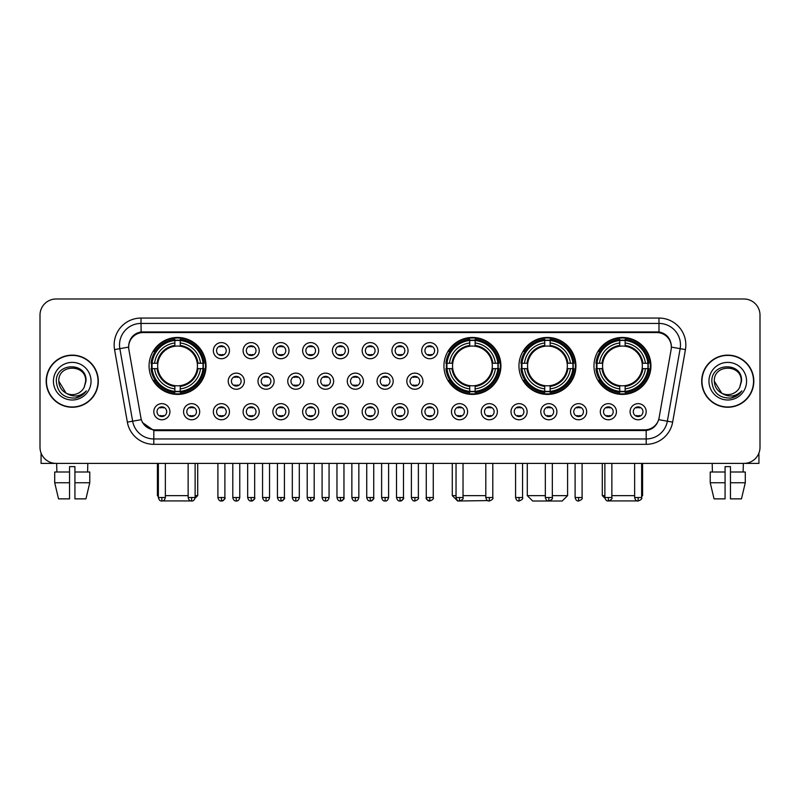 <?xml version="1.0" encoding="UTF-8"?>
<svg xmlns="http://www.w3.org/2000/svg" width="800" height="800" viewBox="0 0 800 800"><rect width="100%" height="100%" fill="white"/><g stroke="black" fill="none" stroke-linecap="round" stroke-linejoin="round"><path stroke-width="1.2" d="M443.95 365.93A28.48 28.48 0 0 0 472.43 394.41A28.48 28.48 0 0 0 500.91 365.93A28.48 28.48 0 0 0 472.43 337.46A28.48 28.48 0 0 0 443.95 365.93M518.96 365.93A28.48 28.48 0 0 0 547.44 394.41A28.48 28.48 0 0 0 575.92 365.93A28.48 28.48 0 0 0 547.44 337.46A28.48 28.48 0 0 0 518.96 365.93M593.97 365.93A28.48 28.48 0 0 0 622.45 394.41A28.48 28.48 0 0 0 650.93 365.93A28.48 28.48 0 0 0 622.45 337.46A28.48 28.48 0 0 0 593.97 365.93M149.07 365.93A28.48 28.48 0 0 0 177.55 394.41A28.48 28.48 0 0 0 206.03 365.93A28.48 28.48 0 0 0 177.55 337.46A28.48 28.48 0 0 0 149.07 365.93M199.69 411.71A8.06 8.06 0 0 1 191.63 419.77A8.06 8.06 0 0 1 183.57 411.71A8.06 8.06 0 0 1 191.63 403.65A8.06 8.06 0 0 1 199.69 411.71M186.79 411.71A4.84 4.84 0 0 0 191.63 416.55A4.84 4.84 0 0 0 196.47 411.71A4.84 4.84 0 0 0 191.63 406.88A4.84 4.84 0 0 0 186.79 411.71M229.46 411.71A8.06 8.06 0 0 1 221.4 419.77A8.06 8.06 0 0 1 213.34 411.71A8.06 8.06 0 0 1 221.4 403.65A8.06 8.06 0 0 1 229.46 411.71M216.56 411.71A4.84 4.84 0 0 0 221.4 416.55A4.84 4.84 0 0 0 226.23 411.71A4.84 4.84 0 0 0 221.4 406.88A4.84 4.84 0 0 0 216.56 411.71M259.22 411.71A8.06 8.06 0 0 1 251.16 419.77A8.06 8.06 0 0 1 243.1 411.71A8.06 8.06 0 0 1 251.16 403.65A8.06 8.06 0 0 1 259.22 411.71M246.33 411.71A4.84 4.84 0 0 0 251.16 416.55A4.84 4.84 0 0 0 256 411.71A4.84 4.84 0 0 0 251.16 406.88A4.84 4.84 0 0 0 246.33 411.71M288.99 411.71A8.06 8.06 0 0 1 280.93 419.77A8.06 8.06 0 0 1 272.87 411.71A8.06 8.06 0 0 1 280.93 403.65A8.06 8.06 0 0 1 288.99 411.71M276.1 411.71A4.84 4.84 0 0 0 280.93 416.55A4.84 4.84 0 0 0 285.77 411.71A4.84 4.84 0 0 0 280.93 406.88A4.84 4.84 0 0 0 276.1 411.71M318.76 411.71A8.06 8.06 0 0 1 310.7 419.77A8.06 8.06 0 0 1 302.64 411.71A8.06 8.06 0 0 1 310.7 403.65A8.06 8.06 0 0 1 318.76 411.71M305.86 411.71A4.84 4.84 0 0 0 310.7 416.55A4.84 4.84 0 0 0 315.53 411.71A4.84 4.84 0 0 0 310.7 406.88A4.84 4.84 0 0 0 305.86 411.71M348.53 411.71A8.06 8.06 0 0 1 340.47 419.77A8.06 8.06 0 0 1 332.41 411.71A8.06 8.06 0 0 1 340.47 403.65A8.06 8.06 0 0 1 348.53 411.71M335.63 411.71A4.84 4.84 0 0 0 340.47 416.55A4.84 4.84 0 0 0 345.3 411.71A4.84 4.84 0 0 0 340.47 406.88A4.84 4.84 0 0 0 335.63 411.71M378.29 411.71A8.06 8.06 0 0 1 370.23 419.77A8.06 8.06 0 0 1 362.17 411.71A8.06 8.06 0 0 1 370.23 403.65A8.06 8.06 0 0 1 378.29 411.71M365.4 411.71A4.84 4.84 0 0 0 370.23 416.55A4.84 4.84 0 0 0 375.07 411.71A4.84 4.84 0 0 0 370.23 406.88A4.84 4.84 0 0 0 365.4 411.71M408.06 411.71A8.06 8.06 0 0 1 400 419.77A8.06 8.06 0 0 1 391.94 411.71A8.06 8.06 0 0 1 400 403.65A8.06 8.06 0 0 1 408.06 411.71M395.16 411.71A4.84 4.84 0 0 0 400 416.55A4.84 4.84 0 0 0 404.84 411.71A4.84 4.84 0 0 0 400 406.88A4.84 4.84 0 0 0 395.16 411.71M437.83 411.71A8.06 8.06 0 0 1 429.77 419.77A8.06 8.06 0 0 1 421.71 411.71A8.06 8.06 0 0 1 429.77 403.65A8.06 8.06 0 0 1 437.83 411.71M424.93 411.71A4.84 4.84 0 0 0 429.77 416.55A4.84 4.84 0 0 0 434.6 411.71A4.84 4.84 0 0 0 429.77 406.88A4.84 4.84 0 0 0 424.93 411.71M467.59 411.71A8.06 8.06 0 0 1 459.53 419.77A8.06 8.06 0 0 1 451.47 411.71A8.06 8.06 0 0 1 459.53 403.65A8.06 8.06 0 0 1 467.59 411.71M454.7 411.71A4.84 4.84 0 0 0 459.53 416.55A4.84 4.84 0 0 0 464.37 411.71A4.84 4.84 0 0 0 459.53 406.88A4.84 4.84 0 0 0 454.7 411.71M497.36 411.71A8.06 8.06 0 0 1 489.3 419.77A8.06 8.06 0 0 1 481.24 411.71A8.06 8.06 0 0 1 489.3 403.65A8.06 8.06 0 0 1 497.36 411.71M484.47 411.71A4.84 4.84 0 0 0 489.3 416.55A4.84 4.84 0 0 0 494.14 411.71A4.84 4.84 0 0 0 489.3 406.88A4.84 4.84 0 0 0 484.47 411.71M527.13 411.71A8.06 8.06 0 0 1 519.07 419.77A8.06 8.06 0 0 1 511.01 411.71A8.06 8.06 0 0 1 519.07 403.65A8.06 8.06 0 0 1 527.13 411.71M514.23 411.71A4.84 4.84 0 0 0 519.07 416.55A4.84 4.84 0 0 0 523.9 411.71A4.84 4.84 0 0 0 519.07 406.88A4.84 4.84 0 0 0 514.23 411.71M556.9 411.71A8.06 8.06 0 0 1 548.84 419.77A8.06 8.06 0 0 1 540.78 411.71A8.06 8.06 0 0 1 548.84 403.65A8.06 8.06 0 0 1 556.9 411.71M544 411.71A4.84 4.84 0 0 0 548.84 416.55A4.84 4.84 0 0 0 553.67 411.71A4.84 4.84 0 0 0 548.84 406.88A4.84 4.84 0 0 0 544 411.71M586.66 411.71A8.06 8.06 0 0 1 578.6 419.77A8.06 8.06 0 0 1 570.54 411.71A8.06 8.06 0 0 1 578.6 403.65A8.06 8.06 0 0 1 586.66 411.71M573.77 411.71A4.84 4.84 0 0 0 578.6 416.55A4.84 4.84 0 0 0 583.44 411.71A4.84 4.84 0 0 0 578.6 406.88A4.84 4.84 0 0 0 573.77 411.71M616.43 411.71A8.06 8.06 0 0 1 608.37 419.77A8.06 8.06 0 0 1 600.31 411.71A8.06 8.06 0 0 1 608.37 403.65A8.06 8.06 0 0 1 616.43 411.71M603.53 411.71A4.84 4.84 0 0 0 608.37 416.55A4.84 4.84 0 0 0 613.21 411.71A4.84 4.84 0 0 0 608.37 406.88A4.84 4.84 0 0 0 603.53 411.71M646.2 411.71A8.06 8.06 0 0 1 638.14 419.77A8.06 8.06 0 0 1 630.08 411.71A8.06 8.06 0 0 1 638.14 403.65A8.06 8.06 0 0 1 646.2 411.71M633.3 411.71A4.84 4.84 0 0 0 638.14 416.55A4.84 4.84 0 0 0 642.97 411.71A4.84 4.84 0 0 0 638.14 406.88A4.84 4.84 0 0 0 633.3 411.71M169.92 411.71A8.06 8.06 0 0 1 161.86 419.77A8.06 8.06 0 0 1 153.8 411.71A8.06 8.06 0 0 1 161.86 403.65A8.06 8.06 0 0 1 169.92 411.71M157.03 411.71A4.84 4.84 0 0 0 161.86 416.55A4.84 4.84 0 0 0 166.7 411.71A4.84 4.84 0 0 0 161.86 406.88A4.84 4.84 0 0 0 157.03 411.71M244.34 381.19A8.06 8.06 0 0 1 236.28 389.25A8.06 8.06 0 0 1 228.22 381.19A8.06 8.06 0 0 1 236.28 373.13A8.06 8.06 0 0 1 244.34 381.19M231.44 381.19A4.84 4.84 0 0 0 236.28 386.03A4.84 4.84 0 0 0 241.12 381.19A4.84 4.84 0 0 0 236.28 376.36A4.84 4.84 0 0 0 231.44 381.19M274.11 381.19A8.06 8.06 0 0 1 266.05 389.25A8.06 8.06 0 0 1 257.99 381.19A8.06 8.06 0 0 1 266.05 373.13A8.06 8.06 0 0 1 274.11 381.19M261.21 381.19A4.84 4.84 0 0 0 266.05 386.03A4.84 4.84 0 0 0 270.88 381.19A4.84 4.84 0 0 0 266.05 376.36A4.84 4.84 0 0 0 261.21 381.19M303.87 381.19A8.06 8.06 0 0 1 295.81 389.25A8.06 8.06 0 0 1 287.76 381.19A8.06 8.06 0 0 1 295.81 373.13A8.06 8.06 0 0 1 303.87 381.19M290.98 381.19A4.84 4.84 0 0 0 295.81 386.03A4.84 4.84 0 0 0 300.65 381.19A4.84 4.84 0 0 0 295.81 376.36A4.84 4.84 0 0 0 290.98 381.19M333.64 381.19A8.06 8.06 0 0 1 325.58 389.25A8.06 8.06 0 0 1 317.52 381.19A8.06 8.06 0 0 1 325.58 373.13A8.06 8.06 0 0 1 333.64 381.19M320.75 381.19A4.84 4.84 0 0 0 325.58 386.03A4.84 4.84 0 0 0 330.42 381.19A4.84 4.84 0 0 0 325.58 376.36A4.84 4.84 0 0 0 320.75 381.19M363.41 381.19A8.06 8.06 0 0 1 355.35 389.25A8.06 8.06 0 0 1 347.29 381.19A8.06 8.06 0 0 1 355.35 373.13A8.06 8.06 0 0 1 363.41 381.19M350.51 381.19A4.84 4.84 0 0 0 355.35 386.03A4.84 4.84 0 0 0 360.19 381.19A4.84 4.84 0 0 0 355.35 376.36A4.84 4.84 0 0 0 350.51 381.19M393.18 381.19A8.06 8.06 0 0 1 385.12 389.25A8.06 8.06 0 0 1 377.06 381.19A8.06 8.06 0 0 1 385.12 373.13A8.06 8.06 0 0 1 393.18 381.19M380.28 381.19A4.84 4.84 0 0 0 385.12 386.03A4.84 4.84 0 0 0 389.95 381.19A4.84 4.84 0 0 0 385.12 376.36A4.84 4.84 0 0 0 380.28 381.19M422.94 381.19A8.06 8.06 0 0 1 414.88 389.25A8.06 8.06 0 0 1 406.82 381.19A8.06 8.06 0 0 1 414.88 373.13A8.06 8.06 0 0 1 422.94 381.19M410.05 381.19A4.84 4.84 0 0 0 414.88 386.03A4.84 4.84 0 0 0 419.72 381.19A4.84 4.84 0 0 0 414.88 376.36A4.84 4.84 0 0 0 410.05 381.19M229.46 350.67A8.06 8.06 0 0 1 221.4 358.73A8.06 8.06 0 0 1 213.34 350.67A8.06 8.06 0 0 1 221.4 342.61A8.06 8.06 0 0 1 229.46 350.67M216.56 350.67A4.84 4.84 0 0 0 221.4 355.51A4.84 4.84 0 0 0 226.23 350.67A4.84 4.84 0 0 0 221.4 345.84A4.84 4.84 0 0 0 216.56 350.67M259.22 350.67A8.06 8.06 0 0 1 251.16 358.73A8.06 8.06 0 0 1 243.1 350.67A8.06 8.06 0 0 1 251.16 342.61A8.06 8.06 0 0 1 259.22 350.67M246.33 350.67A4.84 4.84 0 0 0 251.16 355.51A4.84 4.84 0 0 0 256 350.67A4.84 4.84 0 0 0 251.16 345.84A4.84 4.84 0 0 0 246.33 350.67M288.99 350.67A8.06 8.06 0 0 1 280.93 358.73A8.06 8.06 0 0 1 272.87 350.67A8.06 8.06 0 0 1 280.93 342.61A8.06 8.06 0 0 1 288.99 350.67M276.1 350.67A4.84 4.84 0 0 0 280.93 355.51A4.84 4.84 0 0 0 285.77 350.67A4.84 4.84 0 0 0 280.93 345.84A4.84 4.84 0 0 0 276.1 350.67M318.76 350.67A8.06 8.06 0 0 1 310.7 358.73A8.06 8.06 0 0 1 302.64 350.67A8.06 8.06 0 0 1 310.7 342.61A8.06 8.06 0 0 1 318.76 350.67M305.86 350.67A4.84 4.84 0 0 0 310.7 355.51A4.84 4.84 0 0 0 315.53 350.67A4.84 4.84 0 0 0 310.7 345.84A4.84 4.84 0 0 0 305.86 350.67M348.53 350.67A8.06 8.06 0 0 1 340.47 358.73A8.06 8.06 0 0 1 332.41 350.67A8.06 8.06 0 0 1 340.47 342.61A8.06 8.06 0 0 1 348.53 350.67M335.63 350.67A4.84 4.84 0 0 0 340.47 355.51A4.84 4.84 0 0 0 345.3 350.67A4.84 4.84 0 0 0 340.47 345.84A4.84 4.84 0 0 0 335.63 350.67M378.29 350.67A8.06 8.06 0 0 1 370.23 358.73A8.06 8.06 0 0 1 362.17 350.67A8.06 8.06 0 0 1 370.23 342.61A8.06 8.06 0 0 1 378.29 350.67M365.4 350.67A4.84 4.84 0 0 0 370.23 355.51A4.84 4.84 0 0 0 375.07 350.67A4.84 4.84 0 0 0 370.23 345.84A4.84 4.84 0 0 0 365.4 350.67M408.06 350.67A8.06 8.06 0 0 1 400 358.73A8.06 8.06 0 0 1 391.94 350.67A8.06 8.06 0 0 1 400 342.61A8.06 8.06 0 0 1 408.06 350.67M395.16 350.67A4.84 4.84 0 0 0 400 355.51A4.84 4.84 0 0 0 404.84 350.67A4.84 4.84 0 0 0 400 345.84A4.84 4.84 0 0 0 395.16 350.67M437.83 350.67A8.06 8.06 0 0 1 429.77 358.73A8.06 8.06 0 0 1 421.71 350.67A8.06 8.06 0 0 1 429.77 342.61A8.06 8.06 0 0 1 437.83 350.67M424.93 350.67A4.84 4.84 0 0 0 429.77 355.51A4.84 4.84 0 0 0 434.6 350.67A4.84 4.84 0 0 0 429.77 345.84A4.84 4.84 0 0 0 424.93 350.67M128.88 349.59A14.51 14.51 0 0 1 143.16 332.57L656.84 332.57A14.51 14.51 0 0 1 671.12 349.59L659.09 417.83A14.51 14.51 0 0 1 644.8 429.82L155.2 429.82A14.51 14.51 0 0 1 140.91 417.83L128.88 349.59M151.63 368.62A26.06 26.06 0 0 1 151.63 363.25M596.53 368.62A26.06 26.06 0 0 1 596.53 363.25M521.52 368.62A26.06 26.06 0 0 1 521.52 363.25M446.51 368.62A26.06 26.06 0 0 1 446.51 363.25M46.18 381.19A26.06 26.06 0 0 0 72.24 407.25A26.06 26.06 0 0 0 98.3 381.19A26.06 26.06 0 0 0 72.24 355.13A26.06 26.06 0 0 0 46.18 381.19M701.7 381.19A26.06 26.06 0 0 0 727.76 407.25A26.06 26.06 0 0 0 753.82 381.19A26.06 26.06 0 0 0 727.76 355.13A26.06 26.06 0 0 0 701.7 381.19M128.72 344.93L128.68 347.1L128.72 344.93C129.84 337.78 133.94 333.45 141.01 331.92L658.99 331.92C666.05 333.44 670.15 337.77 671.28 344.93L671.32 347.1M141.01 318.06L658.99 318.06A26.87 26.87 0 0 1 685.44 349.59L672.65 422.13A26.87 26.87 0 0 1 646.19 444.33L153.81 444.33A26.87 26.87 0 0 1 127.35 422.13L114.56 349.59A26.87 26.87 0 0 1 141.01 318.06L141.01 323.43L658.99 323.43A21.49 21.49 0 0 1 680.15 348.66L667.36 421.19A21.49 21.49 0 0 1 646.19 438.96L153.81 438.96A21.49 21.49 0 0 1 132.64 421.19L119.85 348.66A21.49 21.49 0 0 1 141.01 323.43L141.13 331.9M132.59 336.33L136.45 333.41M136.58 333.34L140.33 332.04M646.19 444.33L646.19 430.53C652.58 429.47 656.71 425.84 658.59 419.65C656.72 425.84 652.59 429.46 646.19 430.53L155.48 430.63L153.81 430.53L142.49 422.57M669.89 339.95L671.28 344.93M760 315.1A16.12 16.12 0 0 0 743.88 298.99L56.12 298.99A16.12 16.12 0 0 0 40 315.1L40 447.28A16.12 16.12 0 0 0 56.12 463.4L743.88 463.4A16.12 16.12 0 0 0 760 447.28L760 315.1L760 447.28M658.65 419.66L667.36 421.19L680.15 348.66L685.44 349.59M40 315.1L40 447.28M743.88 298.99L56.12 298.99M56.12 463.4L743.88 463.4M98.03 381.19A25.79 25.79 0 0 0 72.24 355.4A25.79 25.79 0 0 0 46.45 381.19A25.79 25.79 0 0 0 72.24 406.99A25.79 25.79 0 0 0 98.03 381.19M66.02 393.1L58.81 381.19C57.98 363.87 86.49 363.87 85.67 381.19L84.2 387.31L86 381.19C87.33 361.8 55.73 362.27 56.32 381.19C57.39 392.62 63.69 398.24 75.21 398.06C79.91 397.16 83.63 394.76 86.37 390.86C80.18 396.82 73.45 397.6 66.21 393.2A13.43 13.43 0 0 0 84.2 387.31L85.67 381.38M66.21 393.2C61.51 390.61 59.04 386.61 58.81 381.19M53.43 381.19A18.81 18.81 0 0 0 72.24 400A18.81 18.81 0 0 0 91.04 381.19A18.81 18.81 0 0 0 72.24 362.39A18.81 18.81 0 0 0 53.43 381.19M86.34 390.92L81.57 395.55M81.46 395.62L75.3 398.05M41.07 453.07L41.07 463.4L103.4 463.4M54.71 472L54.71 482.75L58.53 498.87L54.71 482.75L54.71 472L69.55 472L69.55 466.63L74.93 466.63L74.93 472L89.77 472L89.77 482.75L85.95 498.87L89.77 482.75L74.93 482.75L74.93 472L74.93 498.87L85.95 498.87M87.82 463.4L87.59 472M69.55 472L69.55 498.87L58.53 498.87M54.71 482.75L69.55 482.75M56.66 463.4L56.89 472M753.55 381.19A25.79 25.79 0 0 0 727.76 355.4A25.79 25.79 0 0 0 701.97 381.19A25.79 25.79 0 0 0 727.76 406.99A25.79 25.79 0 0 0 753.55 381.19M741.19 381.38L739.72 387.31L741.52 381.19C742.85 361.8 711.25 362.27 711.84 381.19C712.91 392.62 719.21 398.24 730.74 398.06C735.43 397.16 739.15 394.76 741.9 390.86C735.7 396.82 728.98 397.6 721.73 393.2L714.33 381.19C713.51 363.87 742.02 363.87 741.19 381.19L739.72 387.31A13.43 13.43 0 0 1 721.73 393.2C717.04 390.61 714.57 386.61 714.33 381.19M708.96 381.19A18.81 18.81 0 0 0 727.76 400A18.81 18.81 0 0 0 746.57 381.19A18.81 18.81 0 0 0 727.76 362.39A18.81 18.81 0 0 0 708.96 381.19M741.86 390.92L737.1 395.55M736.99 395.62L730.82 398.05M192.42 500.92L162.68 500.92M165.36 495.64L188.14 495.64M195.12 495.64L197.7 495.64L195.03 498.31M180.24 391.37L180.24 392.45A26.65 26.65 0 0 0 204.07 368.62L202.99 368.62A25.58 25.58 0 0 1 180.24 391.37L180.24 388.88A23.1 23.1 0 0 0 200.5 368.62L197.25 368.62A19.88 19.88 0 0 0 180.24 346.24L180.24 340.5A25.58 25.58 0 0 1 202.99 363.25L204.07 363.25A26.65 26.65 0 0 0 180.24 339.42L180.24 340.5M152.12 368.62L151.04 368.62A26.65 26.65 0 0 0 174.87 392.45L174.87 391.37A25.58 25.58 0 0 1 152.12 368.62L154.6 368.62A23.1 23.1 0 0 0 174.87 388.88L174.87 385.63A19.88 19.88 0 0 0 197.25 368.62L198.04 368.62A20.67 20.67 0 0 1 180.24 386.43L180.24 388.88M174.87 340.5L174.87 339.42A26.65 26.65 0 0 0 151.04 363.25L152.12 363.25A25.58 25.58 0 0 1 174.87 340.5L174.87 342.99A23.1 23.1 0 0 0 154.6 363.25L157.85 363.25A19.88 19.88 0 0 0 174.87 385.63L174.87 386.43A20.67 20.67 0 0 1 157.06 368.62L154.6 368.62M152.17 368.62A25.52 25.52 0 0 1 152.17 363.25M180.24 340.55A25.52 25.52 0 0 0 174.87 340.55M202.93 363.25A25.52 25.52 0 0 1 202.93 368.62M202.99 363.25L200.5 363.25A23.1 23.1 0 0 0 180.24 342.99M200.5 368.62L202.99 368.62M174.87 388.88L174.87 391.37M197.25 363.25L200.5 363.25M197.25 368.62A19.88 19.88 0 0 1 180.24 385.63L180.24 386.43M174.87 385.63A19.88 19.88 0 0 1 157.85 368.62L157.06 368.62M180.24 391.31A25.52 25.52 0 0 1 174.87 391.31M154.6 363.25L152.12 363.25M174.87 346.2L174.87 342.99M180.24 346.24A19.88 19.88 0 0 0 157.85 363.25L157.06 363.25A20.67 20.67 0 0 1 174.87 345.44M180.24 346.2L180.24 345.44A20.67 20.67 0 0 1 198.04 363.25M157.4 463.4L157.4 495.64L158.37 495.64M155.2 351.43L153.67 351.43A27.94 27.94 0 0 1 205.49 365.93A27.94 27.94 0 0 1 153.67 380.44L155.2 380.44M487.63 500.59L457.65 501.01L452.28 495.64L456.04 495.64M463.03 495.64L485.81 495.64M475.12 391.37L475.12 392.45A26.65 26.65 0 0 0 498.94 368.62L497.86 368.62A25.58 25.58 0 0 1 475.12 391.37L475.12 388.88A23.1 23.1 0 0 0 495.38 368.62L492.13 368.62A19.88 19.88 0 0 0 475.12 346.24L475.12 340.5A25.58 25.58 0 0 1 497.86 363.25L498.94 363.25A26.65 26.65 0 0 0 475.12 339.42L475.12 340.5M447 368.62L445.91 368.62A26.65 26.65 0 0 0 469.74 392.45L469.74 391.37A25.58 25.58 0 0 1 447 368.62L449.48 368.62A23.1 23.1 0 0 0 469.74 388.88L469.74 385.63A19.88 19.88 0 0 0 492.13 368.62L492.92 368.62A20.67 20.67 0 0 1 475.12 386.43L475.12 388.88M469.74 340.5L469.74 339.42A26.65 26.65 0 0 0 445.91 363.25L447 363.25A25.58 25.58 0 0 1 469.74 340.5L469.74 342.99A23.1 23.1 0 0 0 449.48 363.25L452.73 363.25A19.88 19.88 0 0 0 469.74 385.63L469.74 386.43A20.67 20.67 0 0 1 451.94 368.62L449.48 368.62M447.05 368.62A25.52 25.52 0 0 1 447.05 363.25M475.12 340.55A25.52 25.52 0 0 0 469.74 340.55M497.81 363.25A25.52 25.52 0 0 1 497.81 368.62M497.86 363.25L495.38 363.25A23.1 23.1 0 0 0 475.12 342.99M495.38 368.62L497.86 368.62M469.74 388.88L469.74 391.37M492.13 363.25L495.38 363.25M492.13 368.62A19.88 19.88 0 0 1 475.12 385.63L475.12 386.43M469.74 385.63A19.88 19.88 0 0 1 452.73 368.62L451.94 368.62M475.12 391.31A25.52 25.52 0 0 1 469.74 391.31M449.48 363.25L447 363.25M469.74 346.2L469.74 342.99M475.12 346.24A19.88 19.88 0 0 0 452.73 363.25L451.94 363.25A20.67 20.67 0 0 1 469.74 345.44M475.12 346.2L475.12 345.44A20.67 20.67 0 0 1 492.92 363.25M450.07 351.43L448.55 351.43A27.94 27.94 0 0 1 500.37 365.93A27.94 27.94 0 0 1 448.55 380.44L450.07 380.44M552.33 495.64L567.59 495.64L562.21 501.01L532.66 501.01L527.29 495.64L545.34 495.64M550.13 391.37L550.13 392.45A26.65 26.65 0 0 0 573.95 368.62L572.87 368.62A25.58 25.58 0 0 1 550.13 391.37L550.13 388.88A23.1 23.1 0 0 0 570.39 368.62L567.14 368.62A19.88 19.88 0 0 0 550.13 346.24L550.13 340.5A25.58 25.58 0 0 1 572.87 363.25L573.95 363.25A26.65 26.65 0 0 0 550.13 339.42L550.13 340.5M522 368.62L520.92 368.62A26.65 26.65 0 0 0 544.75 392.45L544.75 391.37A25.58 25.58 0 0 1 522 368.62L524.49 368.62A23.1 23.1 0 0 0 544.75 388.88L544.75 385.63A19.88 19.88 0 0 0 567.14 368.62L567.93 368.62A20.67 20.67 0 0 1 550.13 386.43L550.13 388.88M544.75 340.5L544.75 339.42A26.65 26.65 0 0 0 520.92 363.25L522 363.25A25.58 25.58 0 0 1 544.75 340.5L544.75 342.99A23.1 23.1 0 0 0 524.49 363.25L527.74 363.25A19.88 19.88 0 0 0 544.75 385.63L544.75 386.43A20.67 20.67 0 0 1 526.95 368.62L524.49 368.62M522.06 368.62A25.52 25.52 0 0 1 522.06 363.25M550.13 340.55A25.52 25.52 0 0 0 544.75 340.55M572.82 363.25A25.52 25.52 0 0 1 572.82 368.62M572.87 363.25L570.39 363.25A23.1 23.1 0 0 0 550.13 342.99M570.39 368.62L572.87 368.62M544.75 388.88L544.75 391.37M567.14 363.25L570.39 363.25M567.14 368.62A19.88 19.88 0 0 1 550.13 385.63L550.13 386.43M544.75 385.63A19.88 19.88 0 0 1 527.74 368.62L526.95 368.62M550.13 391.31A25.52 25.52 0 0 1 544.75 391.31M524.49 363.25L522 363.25M544.75 346.2L544.75 342.99M550.13 346.24A19.88 19.88 0 0 0 527.74 363.25L526.95 363.25A20.67 20.67 0 0 1 544.75 345.44M550.13 346.2L550.13 345.44A20.67 20.67 0 0 1 567.93 363.25M525.08 351.43L523.56 351.43A27.94 27.94 0 0 1 575.38 365.93A27.94 27.94 0 0 1 523.56 380.44L525.08 380.44M637.32 500.92L607.58 500.92M611.86 495.64L634.64 495.64M641.63 495.64L642.6 495.64L641.63 496.61M625.13 391.37L625.13 392.45A26.65 26.65 0 0 0 648.96 368.62L647.88 368.62A25.58 25.58 0 0 1 625.13 391.37L625.13 388.88A23.1 23.1 0 0 0 645.4 368.62L642.15 368.62A19.88 19.88 0 0 0 625.13 346.24L625.13 340.5A25.58 25.58 0 0 1 647.88 363.25L648.96 363.25A26.65 26.65 0 0 0 625.13 339.42L625.13 340.5M597.01 368.62L595.93 368.62A26.65 26.65 0 0 0 619.76 392.45L619.76 391.37A25.58 25.58 0 0 1 597.01 368.62L599.5 368.62A23.1 23.1 0 0 0 619.76 388.88L619.76 385.63A19.88 19.88 0 0 0 642.15 368.62L642.94 368.62A20.67 20.67 0 0 1 625.13 386.43L625.13 388.88M619.76 340.5L619.76 339.42A26.65 26.65 0 0 0 595.93 363.25L597.01 363.25A25.58 25.58 0 0 1 619.76 340.5L619.76 342.99A23.1 23.1 0 0 0 599.5 363.25L602.75 363.25A19.88 19.88 0 0 0 619.76 385.63L619.76 386.43A20.67 20.67 0 0 1 601.96 368.62L599.5 368.62M597.07 368.62A25.52 25.52 0 0 1 597.07 363.25M625.13 340.55A25.52 25.52 0 0 0 619.76 340.55M647.83 363.25A25.52 25.52 0 0 1 647.83 368.62M647.88 363.25L645.4 363.25A23.1 23.1 0 0 0 625.13 342.99M645.4 368.62L647.88 368.62M619.76 388.88L619.76 391.37M642.15 363.25L645.4 363.25M642.15 368.62A19.88 19.88 0 0 1 625.13 385.63L625.13 386.43M619.76 385.63A19.88 19.88 0 0 1 602.75 368.62L601.96 368.62M625.13 391.31A25.52 25.52 0 0 1 619.76 391.31M599.5 363.25L597.01 363.25M619.76 346.2L619.76 342.99M625.13 346.24A19.88 19.88 0 0 0 602.75 363.25L601.96 363.25A20.67 20.67 0 0 1 619.76 345.44M625.13 346.2L625.13 345.44A20.67 20.67 0 0 1 642.94 363.25M602.3 463.4L602.3 495.64L604.88 495.64M600.09 351.43L598.57 351.43A27.94 27.94 0 0 1 650.39 365.93A27.94 27.94 0 0 1 598.57 380.44L600.09 380.44M219.79 355.23L219.79 354.47A4.12 4.12 0 0 0 223.01 354.47L223.01 355.23M223.01 346.12L223.01 346.88A4.12 4.12 0 0 0 219.79 346.88L219.79 346.12M249.55 355.23L249.55 354.47A4.12 4.12 0 0 0 252.78 354.47L252.78 355.23M252.78 346.12L252.78 346.88A4.12 4.12 0 0 0 249.55 346.88L249.55 346.12M279.32 355.23L279.32 354.47A4.12 4.12 0 0 0 282.54 354.47L282.54 355.23M282.54 346.12L282.54 346.88A4.12 4.12 0 0 0 279.32 346.88L279.32 346.12M309.09 355.23L309.09 354.47A4.12 4.12 0 0 0 312.31 354.47L312.31 355.23M312.31 346.12L312.31 346.88A4.12 4.12 0 0 0 309.09 346.88L309.09 346.12M338.85 355.23L338.85 354.47A4.12 4.12 0 0 0 342.08 354.47L342.08 355.23M342.08 346.12L342.08 346.88A4.12 4.12 0 0 0 338.85 346.88L338.85 346.12M368.62 355.23L368.62 354.47A4.12 4.12 0 0 0 371.84 354.47L371.84 355.23M371.84 346.12L371.84 346.88A4.12 4.12 0 0 0 368.62 346.88L368.62 346.12M398.39 355.23L398.39 354.47A4.12 4.12 0 0 0 401.61 354.47L401.61 355.23M401.61 346.12L401.61 346.88A4.12 4.12 0 0 0 398.39 346.88L398.39 346.12M428.16 355.23L428.16 354.47A4.12 4.12 0 0 0 431.38 354.47L431.38 355.23M431.38 346.12L431.38 346.88A4.12 4.12 0 0 0 428.16 346.88L428.16 346.12M234.67 385.75L234.67 384.99A4.12 4.12 0 0 0 237.89 384.99L237.89 385.75M237.89 376.63L237.89 377.4A4.12 4.12 0 0 0 234.67 377.4L234.67 376.63M264.44 385.75L264.44 384.99A4.12 4.12 0 0 0 267.66 384.99L267.66 385.75M267.66 376.63L267.66 377.4A4.12 4.12 0 0 0 264.44 377.4L264.44 376.63M294.2 385.75L294.2 384.99A4.12 4.12 0 0 0 297.43 384.99L297.43 385.75M297.43 376.63L297.43 377.4A4.12 4.12 0 0 0 294.2 377.4L294.2 376.63M323.97 385.75L323.97 384.99A4.12 4.12 0 0 0 327.19 384.99L327.19 385.75M327.19 376.63L327.19 377.4A4.12 4.12 0 0 0 323.97 377.4L323.97 376.63M353.74 385.75L353.74 384.99A4.12 4.12 0 0 0 356.96 384.99L356.96 385.75M356.96 376.63L356.96 377.4A4.12 4.12 0 0 0 353.74 377.4L353.74 376.63M383.5 385.75L383.5 384.99A4.12 4.12 0 0 0 386.73 384.99L386.73 385.75M386.73 376.63L386.73 377.4A4.12 4.12 0 0 0 383.5 377.4L383.5 376.63M413.27 385.75L413.27 384.99A4.12 4.12 0 0 0 416.5 384.99L416.5 385.75M416.5 376.63L416.5 377.4A4.12 4.12 0 0 0 413.27 377.4L413.27 376.63M160.25 416.27L160.25 415.51A4.12 4.12 0 0 0 163.47 415.51L163.47 416.27M163.47 407.15L163.47 407.92A4.12 4.12 0 0 0 160.25 407.92L160.25 407.15M758.93 453.07L758.93 463.4L696.6 463.4M710.23 472L710.23 482.75L714.05 498.87L710.23 482.75L710.23 472L725.07 472L725.07 466.63L730.45 466.63L730.45 472L745.29 472L745.29 482.75L741.47 498.87L745.29 482.75L730.45 482.75L730.45 472M743.34 463.4L743.11 472M725.07 472L725.07 498.87L714.05 498.87M710.23 482.75L725.07 482.75M741.47 498.87L730.45 498.87L730.45 482.75M712.18 463.4L712.41 472M190.02 416.27L190.02 415.51A4.12 4.12 0 0 0 193.24 415.51L193.24 416.27M193.24 407.15L193.24 407.92A4.12 4.12 0 0 0 190.02 407.92L190.02 407.15M219.79 416.27L219.79 415.51A4.12 4.12 0 0 0 223.01 415.51L223.01 416.27M223.01 407.15L223.01 407.92A4.12 4.12 0 0 0 219.79 407.92L219.79 407.15M249.55 416.27L249.55 415.51A4.12 4.12 0 0 0 252.78 415.51L252.78 416.27M252.78 407.15L252.78 407.92A4.12 4.12 0 0 0 249.55 407.92L249.55 407.15M279.32 416.27L279.32 415.51A4.12 4.12 0 0 0 282.54 415.51L282.54 416.27M282.54 407.15L282.54 407.92A4.12 4.12 0 0 0 279.32 407.92L279.32 407.15M309.09 416.27L309.09 415.51A4.12 4.12 0 0 0 312.31 415.51L312.31 416.27M312.31 407.15L312.31 407.92A4.12 4.12 0 0 0 309.09 407.92L309.09 407.15M338.85 416.27L338.85 415.51A4.12 4.12 0 0 0 342.08 415.51L342.08 416.27M342.08 407.15L342.08 407.92A4.12 4.12 0 0 0 338.85 407.92L338.85 407.15M368.62 416.27L368.62 415.51A4.12 4.12 0 0 0 371.84 415.51L371.84 416.27M371.84 407.15L371.84 407.92A4.12 4.12 0 0 0 368.62 407.92L368.62 407.15M398.39 416.27L398.39 415.51A4.12 4.12 0 0 0 401.61 415.51L401.61 416.27M401.61 407.15L401.61 407.92A4.12 4.12 0 0 0 398.39 407.92L398.39 407.15M428.16 416.27L428.16 415.51A4.12 4.12 0 0 0 431.38 415.51L431.38 416.27M431.38 407.15L431.38 407.92A4.12 4.12 0 0 0 428.16 407.92L428.16 407.15M457.92 416.27L457.92 415.51A4.12 4.12 0 0 0 461.15 415.51L461.15 416.27M461.15 407.15L461.15 407.92A4.12 4.12 0 0 0 457.92 407.92L457.92 407.15M487.69 416.27L487.69 415.51A4.12 4.12 0 0 0 490.91 415.51L490.91 416.27M490.91 407.15L490.91 407.92A4.12 4.12 0 0 0 487.69 407.92L487.69 407.15M517.46 416.27L517.46 415.51A4.12 4.12 0 0 0 520.68 415.51L520.68 416.27M520.68 407.15L520.68 407.92A4.12 4.12 0 0 0 517.46 407.92L517.46 407.15M547.22 416.27L547.22 415.51A4.12 4.12 0 0 0 550.45 415.51L550.45 416.27M550.45 407.15L550.45 407.92A4.12 4.12 0 0 0 547.22 407.92L547.22 407.15M576.99 416.27L576.99 415.51A4.12 4.12 0 0 0 580.21 415.51L580.21 416.27M580.21 407.15L580.21 407.92A4.12 4.12 0 0 0 576.99 407.92L576.99 407.15M606.76 416.27L606.76 415.51A4.12 4.12 0 0 0 609.98 415.51L609.98 416.27M609.98 407.15L609.98 407.92A4.12 4.12 0 0 0 606.76 407.92L606.76 407.15M636.53 416.27L636.53 415.51A4.12 4.12 0 0 0 639.75 415.51L639.75 416.27M639.75 407.15L639.75 407.92A4.12 4.12 0 0 0 636.53 407.92L636.53 407.15M658.99 318.06L658.99 331.92M114.56 349.59L119.85 348.66A21.49 21.49 0 0 1 119.52 344.93M119.85 348.66L128.66 347.1M153.81 444.33L153.81 430.53M127.35 422.13L141.35 419.66M671.34 347.1L680.15 348.66M667.36 421.19L672.65 422.13M174.87 391.56A25.76 25.76 0 0 0 180.24 391.56M203.17 368.62A25.76 25.76 0 0 0 203.17 363.25M180.24 340.31A25.76 25.76 0 0 0 174.87 340.31M469.74 391.56A25.76 25.76 0 0 0 475.12 391.56M498.05 368.62A25.76 25.76 0 0 0 498.05 363.25M475.12 340.31A25.76 25.76 0 0 0 469.74 340.31M544.75 391.56A25.76 25.76 0 0 0 550.13 391.56M573.06 368.62A25.76 25.76 0 0 0 573.06 363.25M550.13 340.31A25.76 25.76 0 0 0 544.75 340.31M619.76 391.56A25.76 25.76 0 0 0 625.13 391.56M648.07 368.62A25.76 25.76 0 0 0 648.07 363.25M625.13 340.31A25.76 25.76 0 0 0 619.76 340.31M236.28 497.52L232.79 497.52C233.4 500.01 234.56 501.18 236.28 501.01L236.28 497.52L239.77 497.52L239.77 463.4M266.05 497.52L262.56 497.52C263.16 500.01 264.33 501.18 266.05 501.01L266.05 497.52L269.54 497.52L269.54 463.4M295.81 497.52L292.32 497.52C292.93 500.01 294.1 501.18 295.81 501.01L295.81 497.52L299.31 497.52L299.31 463.4M325.58 497.52L322.09 497.52C322.7 500.01 323.86 501.18 325.58 501.01L325.58 497.52L329.07 497.52L329.07 463.4M355.35 497.52L351.86 497.52C352.47 500.01 353.63 501.18 355.35 501.01L355.35 497.52L358.84 497.52L358.84 463.4M385.12 497.52L381.62 497.52C382.23 500.01 383.4 501.18 385.12 501.01L385.12 497.52L388.61 497.52L388.61 463.4M414.88 497.52L411.39 497.52C412 500.01 413.16 501.18 414.88 501.01L414.88 497.52L418.38 497.52L418.38 463.4M161.86 497.52L158.37 497.52C158.98 500.01 160.14 501.18 161.86 501.01L161.86 497.52L165.36 497.52L165.36 463.4M191.63 497.52L188.14 497.52C188.75 500.01 189.91 501.18 191.63 501.01L191.63 497.52L195.12 497.52L195.12 463.4M221.4 497.52L217.9 497.52C218.51 500.01 219.68 501.18 221.4 501.01L221.4 497.52L224.89 497.52C225.6 498.64 224.43 499.8 221.4 501.01C223.12 501.18 224.28 500.01 224.89 497.52L224.89 463.4M251.16 497.52L247.67 497.52C248.28 500.01 249.45 501.18 251.16 501.01L251.16 497.52L254.66 497.52C255.37 498.64 254.2 499.8 251.16 501.01C252.88 501.18 254.05 500.01 254.66 497.52L254.66 463.4M280.93 497.52L277.44 497.52C278.05 500.01 279.21 501.18 280.93 501.01L280.93 497.52L284.42 497.52C285.13 498.64 283.97 499.8 280.93 501.01C282.65 501.18 283.81 500.01 284.42 497.52L284.42 463.4M310.7 497.52L307.21 497.52C307.82 500.01 308.98 501.18 310.7 501.01L310.7 497.52L314.19 497.52C314.9 498.64 313.74 499.8 310.7 501.01C312.42 501.18 313.58 500.01 314.19 497.52L314.19 463.4M340.47 497.52L336.97 497.52C337.58 500.01 338.75 501.18 340.47 501.01L340.47 497.52L343.96 497.52C344.67 498.64 343.5 499.8 340.47 501.01C342.18 501.18 343.35 500.01 343.96 497.52L343.96 463.4M370.23 497.52L366.74 497.52C367.35 500.01 368.51 501.18 370.23 501.01L370.23 497.52L373.73 497.52C374.43 498.64 373.27 499.8 370.23 501.01C371.95 501.18 373.12 500.01 373.73 497.52L373.73 463.4M400 497.52L396.51 497.52L396.51 463.4L396.51 497.52C397.12 500.01 398.28 501.18 400 501.01L400 497.52L403.49 497.52C404.2 498.64 403.04 499.8 400 501.01C401.72 501.18 402.88 500.01 403.49 497.52L403.49 463.4M429.77 497.52L426.27 497.52C425.57 498.64 426.73 499.8 429.77 501.01L429.77 497.52L433.26 497.52L433.26 463.4M459.53 497.52L456.04 497.52C456.65 500.01 457.82 501.18 459.53 501.01L459.53 497.52L463.03 497.52L463.03 463.4M489.3 497.52L485.81 497.52C486.42 500.01 487.58 501.18 489.3 501.01L489.3 497.52L492.79 497.52L492.79 463.4M519.07 497.52L515.58 497.52C516.19 500.01 517.35 501.18 519.07 501.01L519.07 497.52L522.56 497.52L522.56 463.4M548.84 497.52L545.34 497.52C545.95 500.01 547.12 501.18 548.84 501.01L548.84 497.52L552.33 497.52L552.33 463.4M578.6 497.52L575.11 497.52C575.72 500.01 576.88 501.18 578.6 501.01L578.6 497.52L582.1 497.52L582.1 463.4M608.37 497.52L604.88 497.52C605.49 500.01 606.65 501.18 608.37 501.01L608.37 497.52L611.86 497.52L611.86 463.4M638.14 497.52L634.64 497.52C635.25 500.01 636.42 501.18 638.14 501.01L638.14 497.52L641.63 497.52L641.63 463.4M197.7 463.4L197.7 495.64M158.37 496.61L157.4 495.64M452.28 463.4L452.28 495.64M567.59 463.4L567.59 495.64M527.29 463.4L527.29 495.64M642.6 463.4L642.6 495.64M604.97 498.31L602.3 495.64M426.27 497.52L426.27 463.4L426.27 497.52C426.88 500.01 428.05 501.18 429.77 501.01C432.8 499.8 433.97 498.64 433.26 497.52M232.79 497.52L232.79 463.4M239.77 497.52C239.16 500.01 238 501.18 236.28 501.01M262.56 497.52L262.56 463.4M269.54 497.52C268.93 500.01 267.77 501.18 266.05 501.01M292.32 497.52L292.32 463.4M299.31 497.52C298.7 500.01 297.53 501.18 295.81 501.01M322.09 497.52L322.09 463.4M329.07 497.52C328.47 500.01 327.3 501.18 325.58 501.01M351.86 497.52L351.86 463.4M358.84 497.52C358.23 500.01 357.07 501.18 355.35 501.01M381.62 497.52L381.62 463.4M388.61 497.52C388 500.01 386.84 501.18 385.12 501.01M411.39 497.52L411.39 463.4M418.38 497.52C419.08 498.64 417.92 499.8 414.88 501.01M158.37 497.52L158.37 463.4M165.36 497.52C164.75 500.01 163.58 501.18 161.86 501.01M188.14 497.52L188.14 463.4M195.12 497.52C194.51 500.01 193.35 501.18 191.63 501.01M217.9 497.52L217.9 463.4M247.67 497.52L247.67 463.4M277.44 497.52L277.44 463.4M307.21 497.52L307.21 463.4M336.97 497.52L336.97 463.4M366.74 497.52L366.74 463.4M456.04 497.52L456.04 463.4M463.03 497.52C463.74 498.64 462.57 499.8 459.53 501.01M485.81 497.52L485.81 463.4M492.79 497.52C493.5 498.64 492.34 499.8 489.3 501.01M515.58 497.52L515.58 463.4M522.56 497.52C523.27 498.64 522.11 499.8 519.07 501.01M545.34 497.52L545.34 463.4M552.33 497.52C553.04 498.64 551.87 499.8 548.84 501.01M575.11 497.52L575.11 463.4M582.1 497.52C582.8 498.64 581.64 499.8 578.6 501.01M604.88 497.52L604.88 463.4M611.86 497.52C612.57 498.64 611.41 499.8 608.37 501.01M634.64 497.52L634.64 463.4M641.63 497.52C642.34 498.64 641.17 499.8 638.14 501.01"/></g></svg>
